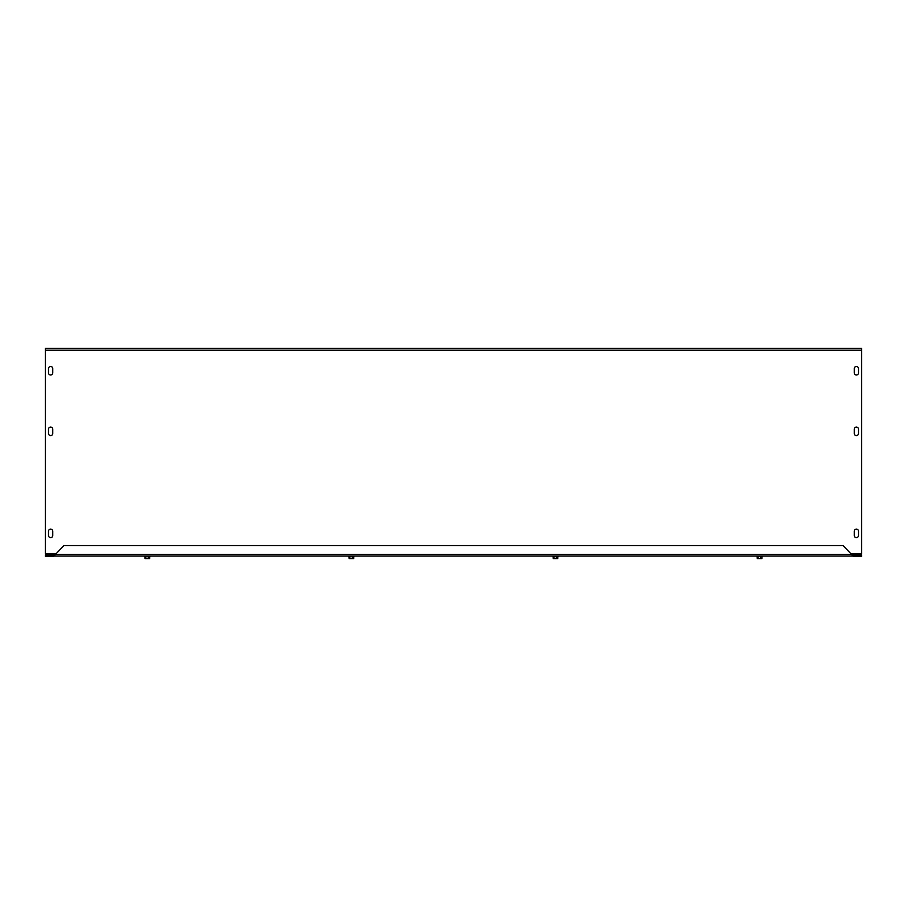 <?xml version="1.0" encoding="UTF-8"?>
<svg xmlns="http://www.w3.org/2000/svg" width="907" height="907" viewBox="0 0 907 907"><rect width="100%" height="100%" fill="white"/><g stroke="black" fill="none" stroke-linecap="round" stroke-linejoin="round"><path stroke-width="1.36" d="M858.51 429.204L858.51 433.455A2.12 2.12 0 0 1 856.378 435.587A2.12 2.12 0 0 1 854.258 433.455L854.258 429.204A2.12 2.12 0 0 1 856.378 427.084A2.12 2.12 0 0 1 858.51 429.204A2.12 2.12 0 0 0 856.378 427.084A2.12 2.12 0 0 0 854.258 429.204M858.51 531.241L858.51 535.493A2.12 2.12 0 0 1 856.378 537.624A2.12 2.12 0 0 1 854.258 535.493L854.258 531.241A2.12 2.12 0 0 1 856.378 529.121A2.12 2.12 0 0 1 858.51 531.241A2.12 2.12 0 0 0 856.378 529.121A2.12 2.12 0 0 0 854.258 531.241M48.502 433.455L48.502 429.204A2.12 2.12 0 0 1 50.622 427.084A2.12 2.12 0 0 1 52.753 429.204L52.753 433.455A2.12 2.12 0 0 1 50.622 435.587A2.12 2.12 0 0 1 48.502 433.455A2.12 2.12 0 0 0 50.622 435.587A2.12 2.12 0 0 0 52.753 433.455M48.502 535.493L48.502 531.241A2.12 2.12 0 0 1 50.622 529.121A2.12 2.12 0 0 1 52.753 531.241L52.753 535.493A2.12 2.12 0 0 1 50.622 537.624A2.12 2.12 0 0 1 48.502 535.493A2.12 2.12 0 0 0 50.622 537.624A2.12 2.12 0 0 0 52.753 535.493M858.51 433.455A2.12 2.12 0 0 1 856.378 435.587A2.12 2.12 0 0 1 854.258 433.455M858.51 535.493A2.12 2.12 0 0 1 856.378 537.624A2.12 2.12 0 0 1 854.258 535.493M48.502 429.204A2.12 2.12 0 0 1 50.622 427.084A2.12 2.12 0 0 1 52.753 429.204M48.502 531.241A2.12 2.12 0 0 1 50.622 529.121A2.12 2.12 0 0 1 52.753 531.241M858.51 372.868A2.12 2.12 0 0 1 856.378 374.999A2.12 2.12 0 0 1 854.258 372.868L854.258 368.616A2.12 2.12 0 0 1 856.378 366.496A2.12 2.12 0 0 1 858.51 368.616L858.51 372.868A2.12 2.12 0 0 1 856.378 374.999A2.12 2.12 0 0 1 854.258 372.868M52.753 372.868A2.12 2.12 0 0 1 50.622 374.999A2.12 2.12 0 0 1 48.502 372.868L48.502 368.616A2.12 2.12 0 0 1 50.622 366.496A2.12 2.12 0 0 1 52.753 368.616L52.753 372.868A2.12 2.12 0 0 1 50.622 374.999A2.12 2.12 0 0 1 48.502 372.868M854.258 368.616A2.12 2.12 0 0 1 856.378 366.496A2.12 2.12 0 0 1 858.51 368.616M48.502 368.616A2.12 2.12 0 0 1 50.622 366.496A2.12 2.12 0 0 1 52.753 368.616M55.758 553.758L45.35 553.758L45.35 348.424L861.65 348.424L861.65 553.758L851.242 553.758M853.147 554.959L851.979 554.483L853.147 554.959L853.147 556.07L843.045 545.561L63.955 545.561L53.853 556.07L53.853 554.959L55.021 554.483L851.979 554.483M853.147 556.07L53.853 556.07M853.147 556.274L861.65 556.274L861.65 555.016L853.147 555.016L853.147 556.274M53.853 556.274L53.853 555.016L45.35 555.016L45.35 556.274L53.853 556.274M761.869 557.556L762.027 556.615L757.152 556.615L757.277 558.576L761.869 558.576L761.869 557.556L761.869 558.576M758.025 556.615L758.025 558.576M757.152 556.615L762.073 556.615M760.44 556.615L760.44 558.576M557.794 557.556L557.952 556.615L553.077 556.615L553.202 558.576L557.794 558.576L557.794 557.556L557.794 558.576M553.95 556.615L553.95 558.576M553.077 556.615L557.998 556.615M556.365 556.615L556.365 558.576M353.719 557.556L353.877 556.615L349.002 556.615L349.127 558.576L353.719 558.576L353.719 557.556L353.719 558.576M349.875 556.615L349.875 558.576M349.002 556.615L353.923 556.615M352.29 556.615L352.29 558.576M149.644 557.556L149.802 556.615L144.927 556.615L145.052 558.576L149.644 558.576L149.644 557.556L149.644 558.576M145.8 556.615L145.8 558.576M144.927 556.615L149.848 556.615M148.215 556.615L148.215 558.576M861.65 350.215L45.35 350.215"/></g></svg>
